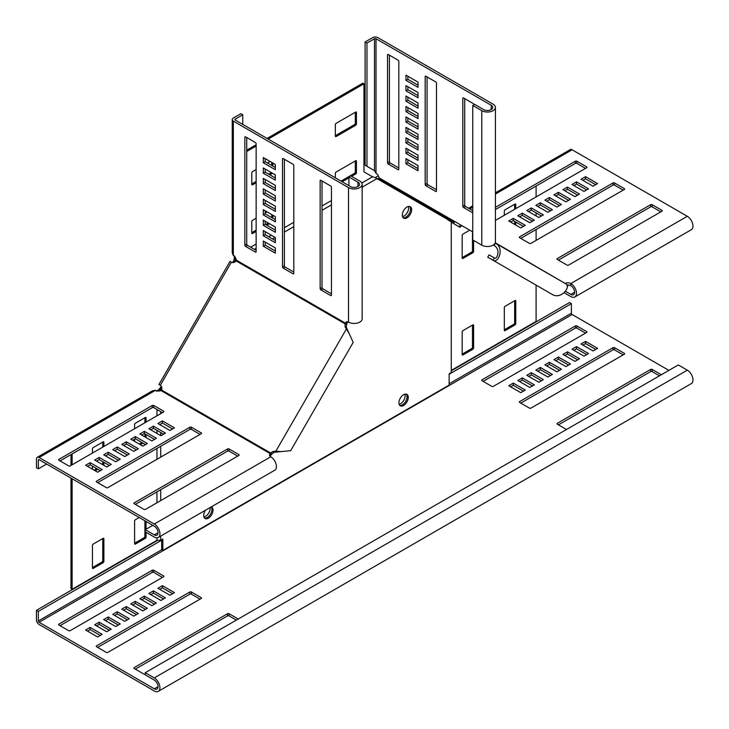 <?xml version="1.0" encoding="UTF-8"?>
<svg xmlns="http://www.w3.org/2000/svg" width="729" height="729" viewBox="0 0 729 729"><rect width="100%" height="100%" fill="white"/><g stroke="black" fill="none" stroke-linecap="round" stroke-linejoin="round"><path stroke-width="1.09" d="M403.602 394.699A6.597 3.809 -60 0 1 406.9 394.371A6.597 3.809 -60 0 1 407.912 399.665A6.597 3.809 -60 0 1 403.602 405.479A6.597 3.809 -60 0 1 400.303 405.807A6.597 3.809 -60 0 1 399.292 400.522A6.597 3.809 -60 0 1 403.602 394.699M406.29 394.134A6.597 3.809 -60 0 1 406.618 399.528A6.597 3.809 -60 0 1 402.472 404.832A6.597 3.809 -60 0 1 399.784 405.397M406.973 207.027A6.597 3.809 -60 0 1 410.281 206.699A6.597 3.809 -60 0 1 411.293 211.984A6.597 3.809 -60 0 1 406.973 217.807A6.597 3.809 -60 0 1 403.675 218.135A6.597 3.809 -60 0 1 402.663 212.841A6.597 3.809 -60 0 1 406.973 207.027M409.662 206.453A6.597 3.809 -60 0 1 409.99 211.857A6.597 3.809 -60 0 1 405.843 217.151A6.597 3.809 -60 0 1 403.155 217.725A6.597 3.809 120 0 0 409.151 213.67A6.597 3.809 120 0 0 409.662 206.453M347.624 321.744A6.597 3.809 -60 0 1 347.423 322.555M205.514 510.2A6.597 3.809 120 0 0 205.077 518.519A6.597 3.809 120 0 0 208.376 518.191A6.597 3.809 120 0 0 212.686 512.378A6.597 3.809 120 0 0 211.674 507.083A6.597 3.809 120 0 0 211.246 506.892M204.557 518.109A6.597 3.809 120 0 0 207.246 517.535A6.597 3.809 120 0 0 211.355 512.341A6.597 3.809 120 0 0 211.155 506.937M232.642 262.568L233.225 261.556L234.319 262.258M161.838 387.801L159.177 390.152L159.177 389.231L160.681 387.199L161.811 387.846M361.812 183.006L372.619 176.764L375.408 177.721L451.26 221.57L451.26 372.574L449.146 373.795L449.146 385.094L162.831 550.404L162.831 539.096L160.717 540.317L160.717 536.061M160.717 500.586L160.717 489.715M160.717 457.119L160.717 446.248M160.717 435.577L160.717 432.534M160.717 425.144L160.717 424.078M160.717 413.644L160.717 411.666M160.717 390.662L160.717 389.313M376.902 178.641L362.158 187.153M331.44 204.895L322.027 210.326M293.796 226.628L284.383 232.059M275.143 237.399L272.5 238.921M266.103 242.611L265.183 243.149M256.143 248.361L254.43 249.354M236.242 259.852L235.075 260.526L234.355 262.203M235.239 257.483L235.075 260.526M250.667 247.177L256.143 244.015M268.737 236.743L271.37 235.221M284.383 227.712L293.796 222.281M322.027 205.979L331.44 200.548M234.465 255.77L234.228 259.232L233.225 261.556M234.51 257.528L235.303 257.064M234.228 259.232L235.03 258.768M162.831 550.404L161.701 549.748L161.701 539.752M161.264 386.188L160.681 387.199M371.899 176.464L363.962 171.88L363.962 83.808L268.226 139.075M256.143 146.046L246.739 151.486M256.143 169.52L252.535 171.607A1.066 0.611 120 0 0 251.778 172.91L251.778 184.391A1.066 0.611 120 0 0 252.535 184.82L256.143 182.742M270.104 161.464L267.47 162.986M272.865 166.094L272.865 163.05M269.885 174.805L272.108 173.52A1.066 0.611 120 0 0 272.436 173.247M256.143 218.208L252.535 220.295A1.066 0.611 120 0 0 251.778 221.598L251.778 233.07A1.066 0.611 120 0 0 252.535 233.508L256.143 231.421M267.096 211.884L265.183 212.996M272.865 218.263L272.865 215.219M266.869 225.234L269.502 223.712M351.569 176.327L355.679 173.958A1.066 0.611 120 0 0 356.435 172.655L356.435 161.182A1.066 0.611 120 0 0 355.679 160.745L336.105 172.044A1.066 0.611 120 0 0 335.349 173.347L335.349 177.83M342.156 181.767L348.909 177.867M356.435 112.494A1.066 0.611 120 0 0 355.679 112.056L336.105 123.356A1.066 0.611 120 0 0 335.349 124.668L335.349 136.141A1.066 0.611 120 0 0 336.105 136.578L355.679 125.27A1.066 0.611 120 0 0 356.435 123.966L356.435 112.494L355.679 112.056M363.962 83.808L362.832 83.152L267.096 138.428M256.143 144.743L246.739 150.183M251.778 183.954L256.143 181.43M268.755 174.158L270.978 172.873A1.066 0.611 120 0 0 271.306 172.591M271.735 165.447L271.735 162.403M251.778 232.642L256.143 230.118M265.739 224.578L268.372 223.056M271.735 217.607L271.735 214.563M341.035 181.111L354.549 173.302A1.066 0.611 120 0 0 355.305 171.998L355.305 160.963M335.349 135.703L354.549 124.623A1.066 0.611 120 0 0 355.305 123.319L355.305 112.275M70.986 478.096L70.986 588.649L72.116 589.296L156.954 540.317L160.717 540.317M159.177 390.152L158.166 390.981M156.954 540.317L156.954 537.829M156.954 502.755L156.954 491.893M156.954 459.288L156.954 448.426M156.954 433.4L156.954 430.356M156.954 415.822L156.954 409.498M157.838 391.245L157.838 390.325L156.288 391.163M159.177 389.231L157.838 390.325M70.986 465.457L70.986 454.586M139.239 444.043L141.882 442.521M144.916 436.89L144.916 433.846M144.916 422.765L144.916 417.726M134.601 543.223L144.169 537.701A1.066 0.611 120 0 0 144.916 536.398L144.916 520.779M92.446 567.563L102.005 562.041A1.066 0.611 120 0 0 102.762 560.738L102.762 538.567M94.068 470.123L96.702 468.601M102.68 464.665A1.066 0.611 120 0 0 102.762 464.236L102.762 461.667M102.762 447.114L102.762 442.066M72.116 589.296L72.116 478.753M72.116 464.801L72.116 453.939M146.046 422.118L146.046 417.945A1.066 0.611 120 0 0 145.299 417.507L135.357 423.248A1.066 0.611 120 0 0 134.601 424.551L134.601 428.725M146.046 437.537L146.046 434.493M140.369 444.699L143.012 443.177M134.601 439.159L134.601 441.364M139.248 517.508L135.357 519.75A1.066 0.611 120 0 0 134.601 521.053L134.601 543.652A1.066 0.611 120 0 0 135.357 544.089L145.299 538.357A1.066 0.611 120 0 0 146.046 537.045L146.046 532.298M146.046 529.227L146.046 521.435M103.135 562.697A1.066 0.611 120 0 0 103.883 561.394L103.883 538.786A1.066 0.611 120 0 0 103.135 538.348L93.194 544.089A1.066 0.611 120 0 0 92.446 545.392L92.446 568A1.066 0.611 120 0 0 93.194 568.429L103.135 562.697L102.005 562.041M103.883 446.458L103.883 442.284A1.066 0.611 120 0 0 103.135 441.856L93.194 447.588A1.066 0.611 120 0 0 92.446 448.891L92.446 453.064M103.81 465.312A1.066 0.611 120 0 0 103.883 464.892L103.883 462.314M95.198 470.779L97.832 469.257M92.446 466.141L92.446 469.184M451.26 221.57L449.374 220.914M461.138 226.473L459.817 227.229L451.26 222.172M536.097 285.121L536.097 321.416L451.26 370.405M536.097 240.388L536.097 229.526M536.097 215.93L536.097 212.886M536.097 196.921L536.097 186.059M458.687 226.573L460.008 225.817M515.02 324.897A1.066 0.611 120 0 0 515.768 323.594L515.768 300.986A1.066 0.611 120 0 0 515.02 300.558L505.079 306.289A1.066 0.611 120 0 0 504.322 307.592L504.322 330.201A1.066 0.611 120 0 0 505.079 330.638L515.02 324.897L513.89 324.241A1.066 0.611 120 0 0 514.638 322.938L514.638 300.767M472.857 349.237A1.066 0.611 120 0 0 473.604 347.933L473.604 325.334A1.066 0.611 120 0 0 472.857 324.897L462.915 330.638A1.066 0.611 120 0 0 462.168 331.941L462.168 354.54A1.066 0.611 120 0 0 462.915 354.977L472.857 349.237L471.727 348.59A1.066 0.611 120 0 0 472.474 347.286L472.474 325.116M468.665 230.82L462.915 234.137A1.066 0.611 120 0 0 462.168 235.44L462.168 258.039A1.066 0.611 120 0 0 462.915 258.476L472.857 252.735A1.066 0.611 120 0 0 473.604 251.432L473.604 240.442M515.768 208.658L515.768 204.484A1.066 0.611 120 0 0 515.02 204.056L505.079 209.788A1.066 0.611 120 0 0 504.322 211.091L504.322 215.265M515.768 225.051L515.768 222.017M504.322 329.763L513.89 324.241M462.168 354.112L471.727 348.59M462.168 257.61L471.727 252.088A1.066 0.611 120 0 0 472.474 250.785L472.474 233.016M514.638 224.404L514.638 221.361M514.638 209.314L514.638 204.266M402.536 216.631A6.597 3.809 120 0 0 407.265 212.586A6.597 3.809 120 0 0 408.404 206.462M366.969 43.084L365.092 41.99L365.092 165.219L366.969 166.312L366.969 43.084L374.506 38.737A1.066 0.611 180 0 1 376.009 38.737L491.2 105.24A5.322 3.071 180 0 1 492.758 107.418A5.322 3.071 180 0 1 489.478 110.252A5.322 3.071 180 0 1 483.673 109.587L474.643 104.375L472.756 105.459L472.756 239.95L481.787 245.163A7.983 4.611 0 0 0 490.489 246.165A7.983 4.611 0 0 0 495.419 241.91L495.419 107.418A7.983 4.611 180 0 1 490.489 111.674A7.983 4.611 180 0 1 481.787 110.671L472.756 105.459M377.312 179.143A1.066 0.866 120 0 1 378.515 178.769L380.073 179.671L378.971 177.767A4.256 2.46 -120 0 0 376.009 173.229L374.506 170.659L372.619 169.565M398.07 169.702A1.066 0.611 -120 0 0 398.818 169.274L398.818 61.464A1.066 0.611 -120 0 0 398.07 60.161L388.284 54.511A1.066 0.611 -120 0 0 387.527 54.948L387.527 162.749A1.066 0.611 -120 0 0 388.284 164.052L398.07 169.702L398.818 169.274M474.087 104.694A1.066 0.611 -120 0 0 473.358 103.636L463.571 97.978A1.066 0.611 -120 0 0 462.815 98.415L462.815 206.216A1.066 0.611 -120 0 0 463.571 207.519L472.756 212.822M435.714 191.435A1.066 0.611 -120 0 0 436.471 191.007L436.471 83.206A1.066 0.611 -120 0 0 435.714 81.894L425.927 76.244A1.066 0.611 -120 0 0 425.171 76.682L425.171 184.483A1.066 0.611 -120 0 0 425.927 185.786L435.714 191.435L436.471 191.007M405.971 158.621L405.971 163.834L418.018 170.796L418.018 165.574L405.971 158.621M405.971 148.187L405.971 153.409L418.018 160.362L418.018 155.14L405.971 148.187M405.971 137.754L405.971 142.975L418.018 149.928L418.018 144.707L405.971 137.754M405.971 127.32L405.971 132.541L418.018 139.494L418.018 134.282L405.971 127.32M405.971 116.895L405.971 122.108L418.018 129.06L418.018 123.848L405.971 116.895M405.971 106.461L405.971 111.674L418.018 118.627L418.018 113.414L405.971 106.461M405.971 96.028L405.971 101.24L418.018 108.193L418.018 102.98L405.971 96.028M405.971 85.594L405.971 90.806L418.018 97.768L418.018 92.547L405.971 85.594M405.971 80.381L418.018 87.334L418.018 82.113L405.971 75.16L405.971 80.381L407.857 79.288L418.018 85.156M365.092 41.99L372.619 37.644A3.727 2.151 180 0 1 377.886 37.644L493.086 104.156A7.983 4.611 180 0 1 495.419 107.418M389.414 55.167L389.414 161.665A1.066 0.611 -120 0 0 390.161 162.968L398.818 167.971M464.701 98.634L464.701 205.131A1.066 0.611 -120 0 0 465.457 206.435L472.756 210.654M427.057 76.9L427.057 183.398A1.066 0.611 -120 0 0 427.805 184.701L436.471 189.704M407.857 159.706L407.857 162.749L418.018 168.618M407.857 149.272L407.857 152.315L418.018 158.184M407.857 138.838L407.857 141.882L418.018 147.75M407.857 128.413L407.857 131.457L418.018 137.325M407.857 117.98L407.857 121.023L418.018 126.892M407.857 107.546L407.857 110.589L418.018 116.458M407.857 97.112L407.857 100.155L418.018 106.024M407.857 86.678L407.857 89.722L418.018 95.59M407.857 76.244L407.857 79.288M374.506 38.737L374.506 170.659L366.969 166.312M407.857 89.722L405.971 90.806M407.857 100.155L405.971 101.24M407.857 110.589L405.971 111.674M407.857 121.023L405.971 122.108M407.857 131.457L405.971 132.541M407.857 141.882L405.971 142.975M407.857 152.315L405.971 153.409M407.857 162.749L405.971 163.834M487.719 257.182L489.05 254.877L494.399 257.966L493.068 260.271L487.719 257.182M495.173 243.049L495.374 243.158C504.796 248.033 498.208 263.816 493.068 260.271L552.117 294.37C561.048 300.093 571.427 286.497 565.786 283.818L495.374 243.158L494.043 245.463C500.951 249.081 497.196 259.961 494.399 257.966M375.572 177.821A3.727 3.044 120 0 1 378.469 176.126M448.308 220.295A1.066 0.866 120 0 1 449.593 219.803L378.515 178.769L378.971 177.976M493.296 245.035L494.043 245.463M454.285 222.518L379.736 179.48L454.331 222.536M565.494 291.318L570.834 294.407A5.322 3.071 -120 0 0 573.504 294.671A5.322 3.071 -120 0 0 574.315 290.406A5.322 3.071 -120 0 0 570.834 285.713A4.256 2.46 0 0 0 566.88 285.057M585.524 168.39L576.858 163.396A1.066 0.611 0 0 0 575.354 163.396L495.419 209.542M660.811 211.857L652.154 206.863A1.066 0.611 0 0 0 650.642 206.863L558.414 260.107M623.167 190.123L614.511 185.13A1.066 0.611 0 0 0 612.998 185.13L520.77 238.374M523.404 226.418L513.243 220.55L510.61 222.072M532.443 221.206L522.274 215.337L519.64 216.859M541.474 215.984L531.313 210.116L528.68 211.638M550.513 210.772L540.344 204.904L537.71 206.425M559.544 205.56L549.384 199.691L546.741 201.213M568.584 200.338L558.414 194.47L555.78 195.992M577.614 195.126L567.454 189.258L564.811 190.779M586.645 189.905L576.484 184.036L573.851 185.558M595.684 184.692L585.524 178.824L582.881 180.345M495.419 192.802L570.251 149.6A3.727 2.151 60 0 1 572.119 149.782L687.31 216.294A7.983 4.611 60 0 1 692.532 223.329A7.983 4.611 60 0 1 691.302 229.726L574.835 296.976A7.983 4.611 -120 0 0 576.056 290.579A7.983 4.611 -120 0 0 570.834 283.535A4.256 2.46 0 0 0 565.422 283.244L565.422 283.608M495.419 220.404L586.645 167.743A1.066 0.611 0 0 0 586.645 166.868L576.858 161.218A1.066 0.611 0 0 0 575.354 161.218L495.419 207.364M557.284 259.46L567.071 265.11A1.066 0.611 0 0 0 568.584 265.11L661.941 211.21A1.066 0.611 0 0 0 661.941 210.335L652.154 204.685A1.066 0.611 0 0 0 650.642 204.685L557.284 258.585A1.066 0.611 0 0 0 557.284 259.46L557.284 258.585M519.64 237.727L529.427 243.377A1.066 0.611 0 0 0 530.931 243.377L624.297 189.476A1.066 0.611 0 0 0 624.297 188.601L614.511 182.952A1.066 0.611 0 0 0 612.998 182.952L519.64 236.852A1.066 0.611 0 0 0 519.64 237.727L519.64 236.852M525.29 225.334L513.243 218.381L508.724 220.987L520.77 227.94L525.29 225.334M534.321 220.122L522.274 213.16L517.754 215.775L529.801 222.728L534.321 220.122M543.36 214.9L531.313 207.947L526.794 210.553L538.84 217.506L543.36 214.9M552.391 209.688L540.344 202.735L535.824 205.341L547.871 212.294L552.391 209.688M561.43 204.466L549.384 197.513L544.864 200.12L556.91 207.082L561.43 204.466M570.461 199.254L558.414 192.301L553.894 194.907L565.941 201.86L570.461 199.254M579.5 194.042L567.454 187.08L562.934 189.686L574.981 196.648L579.5 194.042M588.531 188.82L576.484 181.867L571.964 184.473L584.011 191.426L588.531 188.82M585.524 176.646L581.004 179.261L593.051 186.214L597.57 183.608L585.524 176.646L585.524 178.824M564.191 292.739L570.834 296.575A7.983 4.611 -120 0 0 574.835 296.976M567.171 286.087L568.93 285.075M576.484 181.867L576.484 184.036M567.454 187.08L567.454 189.258M558.414 192.301L558.414 194.47M549.384 197.513L549.384 199.691M540.344 202.735L540.344 204.904M531.313 207.947L531.313 210.116M522.274 213.16L522.274 215.337M513.243 218.381L513.243 220.55M495.292 242.757L564.893 283.299M269.967 456.126A4.256 2.46 180 0 1 270.268 455.825L272.136 453.857A4.256 3.481 120 0 1 275.033 452.19L290.689 450.677L353.201 342.402L346.685 328.096A4.256 3.481 -60 0 1 346.676 324.742L345.346 323.977A4.256 3.481 -60 0 0 345.355 327.33L349.118 333.49M46.638 464.036L38.355 468.82L38.355 460.127A1.066 0.611 60 0 1 39.111 459.689L154.302 526.201A5.322 3.071 60 0 1 157.774 530.885A5.322 3.071 60 0 1 156.963 535.159A5.322 3.071 60 0 1 154.302 534.895L145.262 529.673L152.798 525.327M60.033 460.91L152.27 407.657A1.066 0.611 180 0 1 153.773 407.657L162.43 412.66M135.33 504.377L227.557 451.123A1.066 0.611 180 0 1 229.061 451.123L237.718 456.126M97.686 482.644L189.914 429.39A1.066 0.611 180 0 1 191.417 429.39L200.074 434.393M159.797 424.615L162.43 423.093L172.6 428.962M150.766 429.828L153.4 428.306L163.56 434.174M141.727 435.049L144.36 433.527L154.53 439.396M132.696 440.261L135.33 438.74L145.49 444.608M123.657 445.474L126.29 443.952L136.46 449.82M114.626 450.695L117.26 449.173L127.42 455.042M105.587 455.907L108.22 454.386L118.39 460.254M96.556 461.129L99.19 459.607L109.35 465.476M87.516 466.341L90.15 464.82L100.32 470.688M38.355 468.82L36.468 467.736L36.468 459.042A3.727 2.151 60 0 1 37.243 457.329A3.727 2.151 60 0 1 39.111 457.52L154.302 524.023A7.983 4.611 60 0 1 159.514 531.058A7.983 4.611 60 0 1 158.293 537.464A7.983 4.611 60 0 1 154.302 537.063L145.262 531.851L145.262 529.673M158.293 537.464L274.769 470.214A7.983 4.611 -120 0 0 275.99 463.817A7.983 4.611 -120 0 0 270.778 456.782A4.256 2.46 180 0 1 269.53 455.042A4.256 2.46 180 0 1 270.268 453.657L270.268 455.825M159.533 384.839L160.307 385.286A4.256 3.481 120 0 1 161.528 390.006L160.991 390.562A4.256 2.46 180 0 1 155.578 390.27L152.607 390.726L37.243 457.329M153.773 405.488L163.56 411.138A1.066 0.611 180 0 1 163.56 412.003L70.203 465.904A1.066 0.611 180 0 1 68.699 465.904L58.912 460.254A1.066 0.611 180 0 1 58.912 459.388L152.27 405.488A1.066 0.611 180 0 1 153.773 405.488L153.773 407.657M229.061 448.955L238.848 454.604A1.066 0.611 180 0 1 238.848 455.47L145.49 509.38A1.066 0.611 180 0 1 143.987 509.38L134.2 503.721A1.066 0.611 180 0 1 134.2 502.855L227.557 448.955A1.066 0.611 180 0 1 229.061 448.955L229.061 451.123M191.417 427.221L201.204 432.871A1.066 0.611 180 0 1 201.204 433.737L107.846 487.637A1.066 0.611 180 0 1 106.343 487.637L96.556 481.987A1.066 0.611 180 0 1 96.556 481.122L189.914 427.221A1.066 0.611 180 0 1 191.417 427.221L191.417 429.39M169.957 430.484L157.911 423.522L162.43 420.915L174.477 427.868L169.957 430.484M160.927 435.696L148.88 428.743L153.4 426.137L165.447 433.09L160.927 435.696M151.887 440.908L139.84 433.955L144.36 431.349L156.407 438.302L151.887 440.908M142.857 446.13L130.81 439.177L135.33 436.562L147.376 443.524L142.857 446.13M133.817 451.342L121.779 444.389L126.29 441.783L138.337 448.736L133.817 451.342M124.787 456.564L112.74 449.611L117.26 446.995L129.306 453.957L124.787 456.564M115.756 461.776L103.709 454.823L108.22 452.217L120.267 459.17L115.756 461.776M106.716 466.997L94.67 460.035L99.19 457.429L111.236 464.382L106.716 466.997M85.639 465.257L90.15 462.651L102.197 469.604L97.686 472.21L85.639 465.257M90.15 462.651L90.15 464.82M99.19 457.429L99.19 459.607M108.22 452.217L108.22 454.386M117.26 446.995L117.26 449.173M126.29 441.783L126.29 443.952M135.33 436.562L135.33 438.74M144.36 431.349L144.36 433.527M153.4 426.137L153.4 428.306M162.43 420.915L162.43 423.093M160.991 390.562L270.268 453.657L270.805 453.092A4.256 3.481 120 0 1 273.703 451.415L275.826 451.224L277.157 451.989M347.569 330.027L346.239 329.262L275.826 451.224L280.929 451.597M158.94 384.502L230.009 261.392L231.375 262.185A4.256 3.481 -60 0 0 236.068 260.882L236.296 260.144A4.256 2.46 -120 0 0 233.335 255.597L232.241 252.79L232.241 119.583A3.727 2.151 -0 0 0 233.335 121.105L348.526 187.617A7.983 4.611 -0 0 0 357.228 188.611A7.983 4.611 -0 0 0 362.158 184.355A7.983 4.611 -0 0 0 359.825 181.093L350.786 175.88L348.909 176.965L348.909 185.658M160.307 385.286L231.375 262.185M161.528 390.006L272.136 453.857M347.56 321.735A4.256 2.46 -120 0 0 347.451 322.145L346.676 324.742M242.748 124.367L242.748 114.799L235.212 119.146A1.066 0.611 -0 0 0 235.212 120.021L350.412 186.524A5.322 3.071 -0 0 0 356.208 187.189A5.322 3.071 -0 0 0 359.497 184.355A5.322 3.071 -0 0 0 357.939 182.177L348.909 176.965M246.739 137.535L246.739 244.033A1.066 0.611 -120 0 0 247.486 245.345L256.143 250.339M322.027 181.002L322.027 287.508A1.066 0.611 -120 0 0 322.774 288.812L331.44 293.805M284.383 159.268L284.383 265.775A1.066 0.611 -120 0 0 285.13 267.078L293.796 272.072M265.183 242.083L265.183 245.126L275.343 250.995M265.183 231.649L265.183 234.692L275.343 240.561M265.183 221.215L265.183 224.259L275.343 230.127M265.183 210.781L265.183 213.825L275.343 219.693M265.183 200.347L265.183 203.391L275.343 209.259M265.183 189.914L265.183 192.957L275.343 198.826M265.183 179.489L265.183 182.523L275.343 188.392M265.183 169.055L265.183 172.099L275.343 177.967M265.183 158.621L265.183 161.665L275.343 167.533M362.158 184.355L362.158 318.846A7.983 4.611 180 0 1 357.228 323.102A7.983 4.611 180 0 1 348.526 322.109A4.256 2.46 -120 0 0 346.403 321.899A4.256 2.46 -120 0 0 345.564 323.229L347.451 322.145M245.609 246.429L255.396 252.079A1.066 0.611 -120 0 0 256.143 251.642L256.143 143.841A1.066 0.611 -120 0 0 255.396 142.538L245.609 136.888A1.066 0.611 -120 0 0 244.853 137.316L244.853 245.126A1.066 0.611 -120 0 0 245.609 246.429L247.486 245.345M320.897 289.896L330.684 295.546A1.066 0.611 -120 0 0 331.44 295.108L331.44 187.307A1.066 0.611 -120 0 0 330.684 186.004L320.897 180.355A1.066 0.611 -120 0 0 320.14 180.792L320.14 288.593A1.066 0.611 -120 0 0 320.897 289.896L322.774 288.812M283.253 268.163L293.04 273.812A1.066 0.611 -120 0 0 293.796 273.375L293.796 165.574A1.066 0.611 -120 0 0 293.04 164.271L283.253 158.621A1.066 0.611 -120 0 0 282.497 159.059L282.497 266.86A1.066 0.611 -120 0 0 283.253 268.163L285.13 267.078M275.343 247.951L263.297 240.989L263.297 246.211L275.343 253.163L275.343 247.951M275.343 237.517L263.297 230.564L263.297 235.777L275.343 242.73L275.343 237.517M275.343 227.083L263.297 220.131L263.297 225.343L275.343 232.296L275.343 227.083M275.343 216.65L263.297 209.697L263.297 214.909L275.343 221.871L275.343 216.65M275.343 206.216L263.297 199.263L263.297 204.475L275.343 211.437L275.343 206.216M275.343 195.782L263.297 188.829L263.297 194.051L275.343 201.004L275.343 195.782M275.343 185.357L263.297 178.395L263.297 183.617L275.343 190.57L275.343 185.357M275.343 174.924L263.297 167.962L263.297 173.183L275.343 180.136L275.343 174.924M263.297 157.537L263.297 162.749L275.343 169.702L275.343 164.49L263.297 157.537M242.748 114.799L240.862 113.715L233.335 118.062A3.727 2.151 -0 0 0 232.241 119.583M263.297 162.749L265.183 161.665M263.297 173.183L265.183 172.099M263.297 183.617L265.183 182.523M263.297 194.051L265.183 192.957M263.297 204.475L265.183 203.391M263.297 214.909L265.183 213.825M263.297 225.343L265.183 224.259M263.297 235.777L265.183 234.692M263.297 246.211L265.183 245.126M236.296 260.144L345.564 323.229L345.346 323.977L236.068 260.882M207.3 517.508A6.597 3.809 -60 0 1 204.448 517.982M210.098 507.557A6.597 3.809 -60 0 1 205.478 516.387A6.597 3.809 -60 0 1 203.92 516.979M399.173 404.349A6.597 3.809 120 0 0 400.476 403.802A6.597 3.809 120 0 0 404.905 394.161M157.71 540.317L36.45 610.328L36.45 619.887A3.727 2.151 -120 0 0 39.084 624.452L154.275 690.955A7.983 4.611 -120 0 0 158.275 691.356L691.329 383.6A7.983 4.611 -120 0 0 692.55 377.194A7.983 4.611 -120 0 0 687.329 370.159L678.298 364.947L145.244 672.703L145.244 674.872L154.275 680.093A5.322 3.071 -120 0 1 157.756 684.777A5.322 3.071 -120 0 1 156.945 689.051A5.322 3.071 -120 0 1 154.275 688.787L158.047 686.609M449.146 374.223L571.39 303.656L571.39 313.215A1.066 0.611 -120 0 0 572.137 314.518L668.885 370.378M517.781 380.511L529.828 387.464L534.348 384.857L522.301 377.895L517.781 380.511M526.812 375.289L538.859 382.242L543.378 379.636L531.332 372.683L526.812 375.289M535.851 370.077L547.898 377.03L552.409 374.424L540.371 367.462L535.851 370.077M544.882 364.855L556.929 371.808L561.448 369.202L549.402 362.249L544.882 364.855M519.659 401.588A1.066 0.611 0 0 0 519.659 402.454L529.445 408.112A1.066 0.611 0 0 0 530.958 408.112L624.316 354.212A1.066 0.611 0 0 0 624.316 353.337L614.529 347.687A1.066 0.611 0 0 0 613.025 347.687L519.659 401.588L519.659 402.454M571.992 349.209L584.038 356.162L588.549 353.556L576.502 346.603L571.992 349.209M562.952 354.422L574.999 361.384L579.519 358.768L567.472 351.815L562.952 354.422M553.922 359.643L565.968 366.596L570.479 363.99L558.432 357.037L553.922 359.643M508.742 385.723L520.788 392.676L525.308 390.07L513.262 383.117L508.742 385.723M586.672 332.47A1.066 0.611 0 0 0 586.672 331.604L576.885 325.954A1.066 0.611 0 0 0 575.372 325.954L482.015 379.855A1.066 0.611 0 0 0 482.015 380.72L491.802 386.379A1.066 0.611 0 0 0 493.314 386.379L586.672 332.47L586.672 331.604M661.358 374.724L652.173 369.421A1.066 0.611 0 0 0 650.669 369.421L557.311 423.321A1.066 0.611 0 0 0 557.311 424.196L566.497 429.499M581.022 343.997L593.069 350.95L597.589 348.344L585.542 341.382L581.022 343.997M161.701 540.189L38.336 611.412L38.336 620.971A1.066 0.611 -120 0 0 39.084 622.274L154.275 688.787M153.372 590.891L165.419 597.844L160.909 600.459L148.862 593.497L153.372 590.891L153.372 593.069L163.542 598.937M144.342 596.112L156.389 603.065L151.869 605.671L139.822 598.719L144.342 596.112L144.342 598.281L154.502 604.15M135.302 601.325L147.349 608.278L142.838 610.893L130.792 603.931L135.302 601.325L135.302 603.503L145.472 609.371M126.272 606.546L138.319 613.499L133.799 616.105L121.752 609.152L126.272 606.546L126.272 608.715L136.432 614.583M189.895 591.984A1.066 0.611 180 0 1 191.399 591.984L201.186 597.634A1.066 0.611 180 0 1 201.186 598.5L107.828 652.4A1.066 0.611 180 0 1 106.316 652.4L96.529 646.751A1.066 0.611 180 0 1 96.529 645.885L189.895 591.984L189.895 594.153A1.066 0.611 180 0 1 191.399 594.153L200.056 599.156M99.162 622.192L111.209 629.145L106.698 631.751L94.652 624.799L99.162 622.192L99.162 624.361L109.332 630.23M108.202 616.971L120.249 623.933L115.729 626.539L103.682 619.586L108.202 616.971L108.202 619.149L118.362 625.017M117.232 611.759L129.279 618.711L124.768 621.318L112.722 614.365L117.232 611.759L117.232 613.927L127.402 619.796M162.412 585.679L174.459 592.631L169.939 595.238L157.892 588.285L162.412 585.679L162.412 587.847L172.573 593.716M70.184 630.667A1.066 0.611 180 0 1 68.672 630.667L58.885 625.017A1.066 0.611 180 0 1 58.885 624.142L152.243 570.242A1.066 0.611 180 0 1 153.755 570.242L163.542 575.901A1.066 0.611 180 0 1 163.542 576.767L70.184 630.667M145.244 674.234A1.066 0.611 180 0 1 143.968 674.134L134.172 668.484A1.066 0.611 180 0 1 134.172 667.618L227.539 613.718A1.066 0.611 180 0 1 229.043 613.718L238.228 619.021M90.132 627.405L102.178 634.358L97.659 636.973L85.612 630.011L90.132 627.405L90.132 629.583L100.292 635.451M402.417 404.859A6.597 3.809 120 0 0 406.554 399.446A6.597 3.809 120 0 0 406.071 394.088M451.26 370.833L569.504 302.571L571.39 303.656M532.462 385.942L522.301 380.073L519.659 381.595M541.492 380.72L531.332 374.852L528.698 376.374M550.532 375.508L540.371 369.639L537.729 371.161M559.562 370.296L549.402 364.427L546.768 365.949M623.186 354.859L614.529 349.865A1.066 0.611 0 0 0 613.025 349.865L520.788 403.11M586.672 354.64L576.502 348.772L573.869 350.294M577.632 359.862L567.472 353.993L564.838 355.515M568.602 365.074L558.432 359.206L555.799 360.727M523.422 391.154L513.262 385.286L510.628 386.807M585.542 333.126L576.885 328.123A1.066 0.611 0 0 0 575.372 328.123L483.145 381.376M659.472 375.809L652.173 371.599A1.066 0.611 0 0 0 650.669 371.599L558.432 424.843M595.702 349.428L585.542 343.559L582.908 345.081M150.739 594.591L153.372 593.069M141.708 599.803L144.342 598.281M132.669 605.024L135.302 603.503M123.638 610.237L126.272 608.715M97.659 647.398L189.895 594.153M96.529 625.883L99.162 624.361M105.568 620.671L108.202 619.149M114.599 615.449L117.232 613.927M159.779 589.369L162.412 587.847M60.015 625.664L152.243 572.42A1.066 0.611 180 0 1 153.755 572.42L162.412 577.414M135.302 669.14L227.539 615.887A1.066 0.611 180 0 1 229.043 615.887L236.342 620.106M87.498 631.104L90.132 629.583M158.275 691.356A7.983 4.611 -120 0 0 159.496 684.95A7.983 4.611 -120 0 0 154.275 677.915L145.244 672.703M585.542 343.559L585.542 341.382M513.262 385.286L513.262 383.117M558.432 359.206L558.432 357.037M567.472 353.993L567.472 351.815M576.502 348.772L576.502 346.603M549.402 364.427L549.402 362.249M540.371 369.639L540.371 367.462M531.332 374.852L531.332 372.683M522.301 380.073L522.301 377.895M36.45 610.328L38.336 611.412M355.305 123.319L356.435 123.966M354.549 124.623L355.679 125.27M335.349 136.141L336.105 136.578M355.679 160.745L356.435 161.182M355.305 171.998L356.435 172.655M354.549 173.302L355.679 173.958M251.778 233.07L252.535 233.508M251.778 184.391L252.535 184.82M270.978 172.873L272.108 173.52M515.02 204.056L515.768 204.484M472.474 250.785L473.604 251.432M471.727 252.088L472.857 252.735M462.168 258.039L462.915 258.476M472.474 347.286L473.604 347.933M462.168 354.54L462.915 354.977M472.857 324.897L473.604 325.334M514.638 322.938L515.768 323.594M504.322 330.201L505.079 330.638M515.02 300.558L515.768 300.986M103.135 441.856L103.883 442.284M102.762 464.236L103.883 464.892M102.762 560.738L103.883 561.394M92.446 568L93.194 568.429M103.135 538.348L103.883 538.786M144.169 537.701L145.299 538.357M144.916 536.398L146.046 537.045M134.601 543.652L135.357 544.089M145.299 417.507L146.046 417.945M378.971 177.767L472.756 231.922M491.2 109.587L491.2 105.24M376.009 173.229L376.009 38.737M481.787 245.163L481.787 110.671M427.805 184.701L425.927 185.786M427.057 183.398L425.171 184.483M425.927 76.244L425.171 76.682M465.457 206.435L463.571 207.519M464.701 205.131L462.815 206.216M463.571 97.978L462.815 98.415M390.161 162.968L388.284 164.052M389.414 161.665L387.527 162.749M388.284 54.511L387.527 54.948M552.117 294.37L493.068 260.271M570.834 285.713L570.834 283.535L687.31 216.294M469.722 208.904L472.756 207.154M495.419 194.069L572.119 149.782M570.834 294.407L574.607 292.229M612.998 182.952L612.998 185.13M614.511 182.952L614.511 185.13M624.297 188.601L624.297 189.476M650.642 204.685L650.642 206.863M652.154 204.685L652.154 206.863M661.941 210.335L661.941 211.21M575.354 161.218L575.354 163.396M576.858 161.218L576.858 163.396M586.645 166.868L586.645 167.743M155.578 390.27L39.111 457.52M270.778 456.782L154.302 524.023M158.065 532.717L154.302 534.895M39.111 459.689L38.355 460.127M201.204 432.871L201.204 433.737M189.914 427.221L189.914 429.39M96.556 481.122L96.556 481.987M238.848 454.604L238.848 455.47M227.557 448.955L227.557 451.123M134.2 502.855L134.2 503.721M163.56 411.138L163.56 412.003M152.27 405.488L152.27 407.657M58.912 459.388L58.912 460.254M273.703 451.415L275.033 452.19M348.526 322.109L348.526 187.617M233.335 255.597L233.335 121.105M357.939 186.524L357.939 182.177M235.212 120.021L235.212 119.146M293.04 273.812L293.796 273.375M282.497 266.86L284.383 265.775M282.497 159.059L283.253 158.621M330.684 295.546L331.44 295.108M320.14 288.593L322.027 287.508M320.14 180.792L320.897 180.355M255.396 252.079L256.143 251.642M244.853 245.126L246.739 244.033M244.853 137.316L245.609 136.888M345.355 327.33L346.685 328.096M39.084 622.274L572.137 314.518M38.336 620.971L161.701 549.748M449.146 383.791L571.39 313.215M154.275 677.915L687.329 370.159M557.311 424.196L557.311 423.321M650.669 371.599L650.669 369.421M652.173 371.599L652.173 369.421M482.015 380.72L482.015 379.855M575.372 328.123L575.372 325.954M576.885 328.123L576.885 325.954M613.025 349.865L613.025 347.687M614.529 349.865L614.529 347.687M624.316 354.212L624.316 353.337M229.043 615.887L229.043 613.718M227.539 615.887L227.539 613.718M134.172 668.484L134.172 667.618M163.542 576.767L163.542 575.901M153.755 572.42L153.755 570.242M152.243 572.42L152.243 570.242M58.885 625.017L58.885 624.142M191.399 594.153L191.399 591.984M96.529 646.751L96.529 645.885M201.186 598.5L201.186 597.634M371.562 176.272L372.2 176.573M468.629 208.275L472.756 205.888"/></g></svg>
